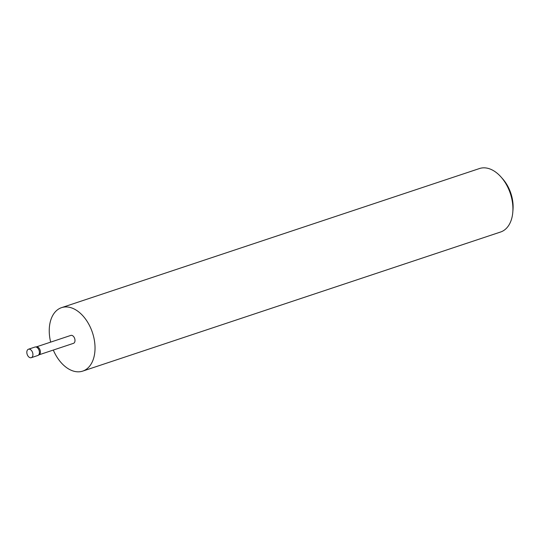 <?xml version="1.0" encoding="UTF-8"?>
<svg xmlns="http://www.w3.org/2000/svg" width="540" height="540" viewBox="0 0 540 540"><rect width="100%" height="100%" fill="white"/><g stroke="black" fill="none" stroke-linecap="round" stroke-linejoin="round"><path stroke-width="0.81" d="M31.28 357.683L37.787 355.516A4.462 2.855 -108.4 0 0 38.165 355.34A4.462 2.855 -108.4 0 0 39.251 350.966A4.462 2.855 -108.4 0 0 35.384 346.97A4.462 2.855 -108.4 0 0 34.965 347.051L28.465 349.218A4.462 2.855 -108.4 0 0 27 353.768A4.462 2.855 -108.4 0 0 31.28 357.683A4.462 2.855 -108.4 0 0 32.751 353.133A4.462 2.855 -108.4 0 0 28.465 349.218M39.035 354.807L73.454 343.346A4.178 2.673 -108.4 0 0 74.831 339.079A4.178 2.673 -108.4 0 0 70.814 335.414L36.396 346.876M38.165 355.34L39.204 354.699A4.178 2.673 -108.4 0 0 40.223 350.602A4.178 2.673 -108.4 0 0 36.592 346.856L35.384 346.97M501.113 177.093L502.801 179.01A29.201 18.691 71.6 0 1 511.947 197.161A29.201 18.691 71.6 0 1 513 209.648L512.798 212.193A33.446 21.411 -108.4 0 0 511.589 197.883A33.446 21.411 -108.4 0 0 501.113 177.093A33.446 21.411 -108.4 0 0 479.466 168.541L61.574 307.645A33.446 21.411 -108.4 0 0 50.578 341.773A33.446 21.411 -108.4 0 0 50.659 342.124M53.305 350.055A33.446 21.411 -108.4 0 0 82.701 371.115L500.594 232.011A33.446 21.411 -108.4 0 0 512.798 212.193M82.701 371.115A33.446 21.411 -108.4 0 0 93.697 336.987A33.446 21.411 -108.4 0 0 61.574 307.645"/></g></svg>
